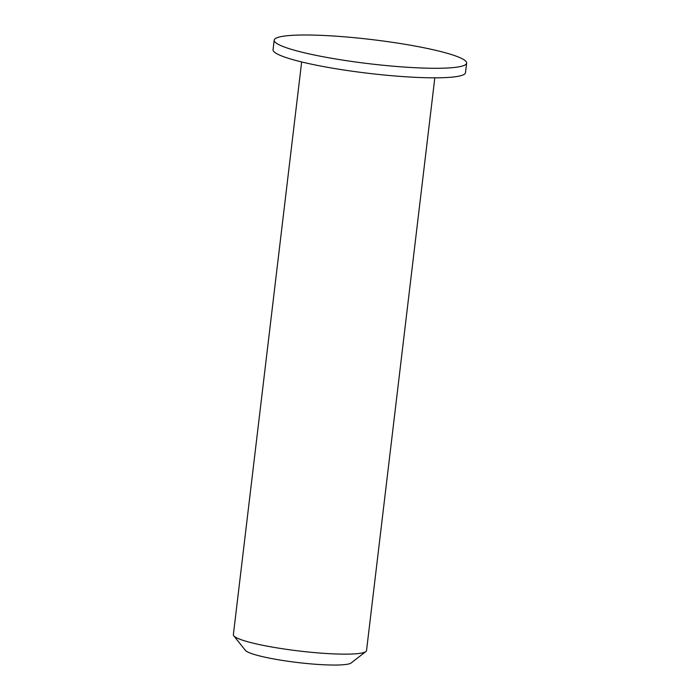 <?xml version="1.0" encoding="UTF-8"?>
<svg xmlns="http://www.w3.org/2000/svg" width="700" height="700" viewBox="0 0 700 700"><rect width="100%" height="100%" fill="white"/><g stroke="black" fill="none" stroke-linecap="round" stroke-linejoin="round"><path stroke-width="1.05" d="M233.765 635.81L245.429 650.387A53.646 6.72 6.8 0 0 294.998 662.2A53.646 6.72 6.8 0 0 350.14 663.512A53.646 6.72 6.8 0 0 351.111 662.988L365.873 651.56A67.06 8.4 -173.2 0 1 364.656 652.225A67.06 8.4 -173.2 0 1 295.733 650.58A67.06 8.4 -173.2 0 1 233.765 635.81A67.06 8.4 -173.2 0 1 233.362 634.69L301.656 61.95M434.822 77.831L366.529 650.571A67.06 8.4 -173.2 0 1 365.873 651.56M274.19 40.171L273.053 49.718A96.906 12.145 6.8 0 0 357.123 71.89A96.906 12.145 6.8 0 0 462.787 75.049A96.906 12.145 6.8 0 0 465.5 72.66L466.637 63.114A96.906 12.145 6.8 0 0 371.858 39.585A96.906 12.145 6.8 0 0 274.19 40.171A96.906 12.145 6.8 0 0 358.26 62.344A96.906 12.145 6.8 0 0 463.925 65.502A96.906 12.145 6.8 0 0 466.637 63.114"/></g></svg>
